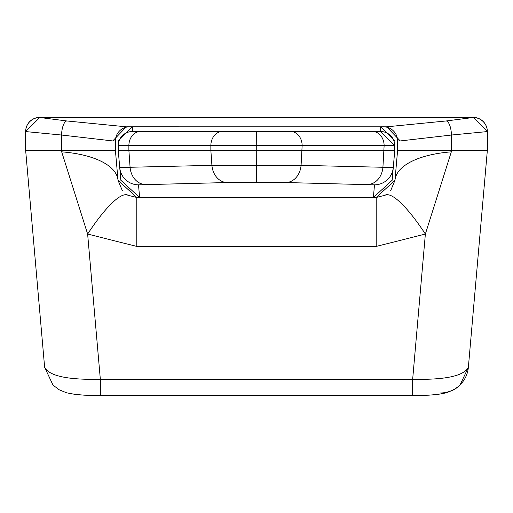 <?xml version="1.0" encoding="UTF-8"?>
<svg xmlns="http://www.w3.org/2000/svg" width="513" height="513" viewBox="0 0 513 513"><rect width="100%" height="100%" fill="white"/><g stroke="black" fill="none" stroke-linecap="round" stroke-linejoin="round"><path stroke-width="0.77" d="M397.601 140.806L397.588 140.382L397.601 140.94L400.243 140.94L386.699 126.814L126.608 126.807L132.36 126.807L118.227 140.998L118.227 145.654L118.227 140.998M394.773 140.998L380.64 126.807L383.467 126.807A14.133 14.133 0 0 1 397.601 140.94L397.601 150.367L394.984 180.275L376.209 197.479L373.387 197.479L392.156 180.268L394.773 150.367L394.773 145.654A14.133 14.133 0 0 0 380.64 131.52L132.36 131.52L132.36 126.807M138.51 184.827L139.613 197.479L373.387 197.479L374.49 184.827L285.844 182.538L256.654 182.282L227.15 182.538L138.51 184.827A18.846 18.84 175 0 1 119.734 167.629L120.844 180.268L139.613 197.479L136.791 197.479L118.016 180.275A84.799 35.724 -5 0 0 61.682 151.848L61.547 150.367L45.651 150.367L61.547 150.367L61.547 135.028A14.133 5.156 -88 0 1 66.709 120.946L126.301 126.814L112.757 140.94L115.399 140.94A14.133 14.133 0 0 1 129.532 126.807M115.399 140.94L115.399 150.367L118.016 180.275L122.389 190.785M386.699 126.814L446.291 120.946A14.133 5.156 88 0 1 451.453 135.028L451.453 150.367L397.601 150.367L397.601 140.94M487.35 131.52L473.217 117.387A14.133 14.133 0 0 1 487.35 131.52L487.35 131.572A14.133 14.082 180 0 0 473.217 117.496L446.291 120.946M473.217 117.496L39.783 117.387A14.133 14.133 0 0 0 25.65 131.52L39.783 117.496A14.133 14.082 180 0 0 25.65 131.572L25.65 150.367L44.631 367.289C49.068 375.952 67.639 379.953 100.336 379.293L87.633 234.043A84.799 18.314 118.3 0 1 127.852 195.222L125.865 193.978M66.709 120.946L39.783 117.496M380.64 126.807L380.64 131.52L132.36 131.52A14.133 14.133 0 0 0 118.227 145.654A14.133 14.133 0 0 1 132.36 131.52M380.64 131.52L394.773 145.654L384.122 145.654A14.133 11.472 -90 0 0 372.65 131.52M400.243 140.94L451.453 135.028L487.35 131.572L487.35 150.367L468.369 367.289L487.35 150.367L482.111 150.367M25.65 131.572L61.547 135.028L112.757 140.94M387.097 194.01L385.148 195.222L376.209 197.479L376.209 246.439L136.791 246.439L136.791 197.479L127.852 195.222M145.314 184.468A18.846 15.307 -91.4 0 1 130.078 167.27L119.734 167.629L118.227 150.367L118.227 145.654L128.878 145.654A14.133 11.472 -90 0 1 140.35 131.52M118.227 150.367L128.878 150.367L128.878 145.654L210.856 145.654A14.133 11.472 -90 0 1 222.328 131.52M227.15 182.538A18.846 15.307 -91.4 0 1 211.914 165.34L210.856 150.367L256.263 150.367L256.263 145.654L210.856 145.654L210.856 150.367L128.878 150.367L130.078 167.27L211.914 165.34L301.08 165.34L302.144 145.654A14.133 11.472 -90 0 0 290.679 131.52M256.263 150.367L394.773 150.367L393.266 167.629L382.922 167.27L384.122 145.654L256.263 145.654L256.32 131.52M385.148 195.222A84.799 18.314 -118.3 0 1 425.367 234.043L451.318 151.848A84.799 35.724 5 0 0 394.984 180.275L390.637 190.746M397.601 150.367L467.349 150.367L451.453 150.367L451.318 151.848M61.547 150.367L115.399 150.367M440.212 392.984A28.266 28.157 -175 0 0 468.369 367.289C463.932 375.952 445.361 379.953 412.664 379.293L412.664 395.613L100.336 395.613L100.336 379.293L412.664 379.293L425.367 234.043L376.209 246.439M61.682 151.848L87.633 234.043L136.791 246.439M45.651 150.367L25.65 150.367M487.35 150.367L467.349 150.367M39.783 117.387A14.133 14.133 0 0 0 25.65 131.52M256.654 182.282L256.737 150.367M285.844 182.538A18.846 15.307 -88.6 0 0 301.08 165.34L382.922 167.27A18.846 15.307 -88.6 0 1 367.686 184.468M374.49 184.827A18.846 18.84 5 0 0 393.266 167.629M44.631 367.289L52.999 385.103L59.284 389.835L66.594 392.811L75.013 394.388L84.209 395.177L100.336 395.613L412.664 395.613L428.791 395.177L437.987 394.388L446.406 392.811L453.716 389.835L456.673 387.937L460.001 385.103L468.369 367.289"/></g></svg>
